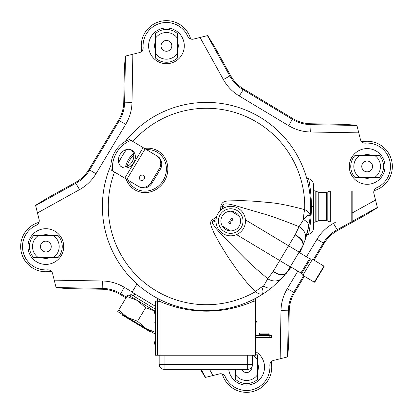 <?xml version="1.0" encoding="UTF-8"?>
<svg xmlns="http://www.w3.org/2000/svg" width="413" height="413" viewBox="0 0 413 413"><rect width="100%" height="100%" fill="white"/><g stroke="black" fill="none" stroke-linecap="round" stroke-linejoin="round"><path stroke-width="0.62" d="M166.444 51.243A5.395 5.395 0 0 0 171.839 45.848A5.395 5.395 0 0 0 166.444 40.453A5.395 5.395 0 0 0 161.049 45.848A5.395 5.395 0 0 0 166.444 51.243M51.243 246.556A5.395 5.395 0 0 0 45.848 241.161A5.395 5.395 0 0 0 40.453 246.556A5.395 5.395 0 0 0 45.848 251.951A5.395 5.395 0 0 0 51.243 246.556M241.636 369.367A5.395 5.395 0 0 0 251.945 366.889M361.757 166.444A5.395 5.395 0 0 0 367.152 171.839A5.395 5.395 0 0 0 372.547 166.444A5.395 5.395 0 0 0 367.152 161.049A5.395 5.395 0 0 0 361.757 166.444M141.819 51.186A25.198 25.198 0 0 1 166.444 20.65A25.198 25.198 0 0 1 190.692 39.003M177.507 43.819L177.507 43.819A11.249 11.249 0 0 1 177.507 47.877L177.507 43.819M155.381 47.877L155.381 47.877A11.249 11.249 0 0 1 155.381 43.819L155.381 47.877M177.507 38.399A13.335 13.335 0 0 0 155.381 38.399L155.381 33.727A16.412 16.412 0 0 1 177.507 33.727L177.507 57.97A16.412 16.412 0 0 1 155.381 57.97L155.381 53.298A13.335 13.335 0 0 0 177.507 53.298M155.381 38.399L155.381 53.298M51.186 271.181A25.198 25.198 0 0 1 20.65 246.556A25.198 25.198 0 0 1 39.003 222.308M43.819 235.493L43.819 235.493A11.249 11.249 0 0 1 47.877 235.493L43.819 235.493M47.877 257.619L47.877 257.619A11.249 11.249 0 0 1 43.819 257.619L47.877 257.619M38.399 235.493A13.335 13.335 0 0 0 38.399 257.619L33.727 257.619A16.412 16.412 0 0 1 33.727 235.493L57.97 235.493A16.412 16.412 0 0 1 57.97 257.619L53.298 257.619A13.335 13.335 0 0 0 53.298 235.493M38.399 257.619L53.298 257.619M271.181 361.814A25.198 25.198 0 0 1 246.556 392.35A25.198 25.198 0 0 1 222.308 373.997M257.619 365.123L257.619 365.123A11.249 11.249 0 0 1 257.619 369.181L257.619 365.123M235.493 374.601A13.335 13.335 0 0 0 257.619 374.601L257.619 379.273A16.412 16.412 0 0 1 235.493 379.273L235.493 369.367M255.668 353.507A16.412 16.412 0 0 1 257.619 355.03L257.619 359.702A13.335 13.335 0 0 0 252.596 355.263M257.619 374.601L257.619 359.702M361.814 141.819A25.198 25.198 0 0 1 392.35 166.444A25.198 25.198 0 0 1 373.997 190.692M369.181 177.507L369.181 177.507A11.249 11.249 0 0 1 365.123 177.507L369.181 177.507M365.123 155.381L365.123 155.381A11.249 11.249 0 0 1 369.181 155.381L365.123 155.381M374.601 177.507A13.335 13.335 0 0 0 374.601 155.381L379.273 155.381A16.412 16.412 0 0 1 379.273 177.507L355.03 177.507A16.412 16.412 0 0 1 355.03 155.381L359.702 155.381A13.335 13.335 0 0 0 359.702 177.507M374.601 155.381L359.702 155.381M155.365 322.099L154.627 322.228L155.365 321.304M159.175 355.232L159.175 364.447A4.915 4.915 0 0 0 164.095 369.367A4.915 4.915 0 0 1 159.175 364.447L164.095 364.447L164.095 369.367L247.676 369.367A4.915 4.915 0 0 0 252.596 364.447L164.095 364.447L164.095 355.232M252.596 355.232L252.596 364.447A4.915 4.915 0 0 1 247.676 369.367L247.676 355.232M255.668 321.97L257.144 322.228L255.668 320.374M255.668 299.915L255.668 301.144L253.825 301.144L252.049 301.913L253.825 301.144L253.825 299.915L255.668 299.915L255.668 298.269M255.668 301.144L255.668 355.232L157.332 355.232L157.332 298.269M207.434 35.626L229.804 75.982L230.464 75.347L214.801 47.092L207.677 35.57L200.042 37.469L223.371 79.549C227.217 86.42 232.509 91.903 239.241 95.986L288.708 125.707C295.476 129.734 302.796 131.835 310.669 132.005L358.773 132.847L360.415 139.434A4.915 4.915 0 0 0 365.531 143.146A23.355 23.355 0 0 1 376.656 187.776A4.915 4.915 0 0 0 373.889 193.46L375.531 200.042L352.16 213M335.831 222.049L333.451 223.371C326.58 227.217 321.097 232.509 317.014 239.241L306.456 256.809M297.845 271.14L287.293 288.708C283.266 295.476 281.165 302.796 280.995 310.669L280.153 358.773L273.566 360.415A4.915 4.915 0 0 0 269.854 365.531A23.355 23.355 0 0 1 225.224 376.656A4.915 4.915 0 0 0 219.54 373.889L212.958 375.531L209.541 369.367M132.17 292.022L124.292 287.293C117.524 283.266 110.204 281.165 102.331 280.995L54.227 280.153L52.585 273.566A4.915 4.915 0 0 0 47.469 269.854A23.355 23.355 0 0 1 36.344 225.224A4.915 4.915 0 0 0 39.111 219.54L37.469 212.958L79.549 189.629C86.42 185.783 91.903 180.491 95.986 173.759L125.707 124.292C129.734 117.524 131.835 110.204 132.005 102.331L132.847 54.227L139.434 52.585A4.915 4.915 0 0 0 143.146 47.469A23.355 23.355 0 0 1 187.776 36.344A4.915 4.915 0 0 0 193.46 39.111L200.042 37.469M41.656 235.493A11.832 11.832 0 0 1 50.04 235.493M50.04 257.619A11.832 11.832 0 0 1 41.656 257.619M230.464 75.347A36.974 36.876 136 0 0 243.691 89.043L292.75 118.521A36.974 36.876 106 0 0 311.051 123.766L343.353 124.334L356.873 125.211L358.773 132.847M37.469 212.958L35.57 205.323L47.092 198.199L75.347 182.536A36.974 36.876 46 0 0 89.043 169.309L118.521 120.25A36.974 36.876 16 0 0 123.766 101.949L124.334 69.647L125.211 56.127L132.847 54.227M375.531 200.042L377.43 207.677L365.908 214.801L337.653 230.464A36.974 36.876 -134 0 0 323.957 243.691L314.05 260.175M304.386 276.266L294.479 292.75A36.974 36.876 -164 0 0 289.234 311.051L288.666 343.353L287.789 356.873L280.153 358.773M125.986 297.923L120.25 294.479A36.974 36.876 -74 0 0 101.949 289.234L69.647 288.666L56.127 287.789L54.227 280.153M351.004 222.049L337.018 229.804C331.288 233.009 326.724 237.418 323.317 243.03L323.957 243.691M303.622 275.807L293.597 292.497C290.241 298.134 288.491 304.236 288.351 310.798L289.234 311.051M200.336 369.367L205.323 377.43L212.958 375.531M126.44 297.164L120.503 293.597C114.866 290.241 108.764 288.491 102.202 288.351L101.949 289.234M35.626 205.566L75.982 183.196C81.712 179.991 86.276 175.582 89.683 169.97L89.043 169.309M95.986 173.759L89.683 169.97L119.403 120.503C122.759 114.866 124.509 108.764 124.649 102.202L123.766 101.949M223.371 79.549L229.804 75.982C233.009 81.712 237.418 86.276 243.03 89.683L292.497 119.403C298.134 122.759 304.236 124.509 310.798 124.649L356.93 125.454M177.507 41.656A11.832 11.832 0 0 1 177.507 50.04A11.832 11.832 0 0 0 177.507 41.656M155.381 50.04A11.832 11.832 0 0 1 155.381 41.656A11.832 11.832 0 0 0 155.381 50.04M371.344 177.507A11.832 11.832 0 0 1 362.96 177.507A11.832 11.832 0 0 0 371.344 177.507M362.96 155.381A11.832 11.832 0 0 1 371.344 155.381A11.832 11.832 0 0 0 362.96 155.381M235.493 371.344A11.832 11.832 0 0 1 234.935 369.367A11.832 11.832 0 0 0 235.493 371.344M257.619 362.96A11.832 11.832 0 0 1 257.619 371.344A11.832 11.832 0 0 0 257.619 362.96M222.302 215.999A18.435 18.435 0 0 0 222.302 215.994A9.835 9.835 0 0 0 222.22 225.983C224.114 228.993 226.835 230.63 230.382 230.888A9.835 9.835 0 0 0 239.246 216.138C237.346 213.123 234.625 211.487 231.084 211.234A9.835 9.835 0 0 0 222.302 215.994M157.332 299.915L159.175 299.915L159.175 299.234M157.332 355.232L157.208 301.144L160.012 301.511M157.208 301.144L155.365 301.144L155.365 355.232L157.208 355.232M159.175 299.915L159.175 301.144L160.461 301.707M253.825 299.915L253.825 299.234M253.825 301.144L251.982 301.944A116.771 116.771 0 0 1 161.018 301.944L161.018 355.232M160.951 301.913L160.28 301.629M160.218 301.604L159.175 301.144M252.271 301.82L252.049 301.913A116.771 116.771 0 0 1 251.982 301.944L251.982 355.232M255.668 337.153A3.072 3.072 0 0 0 256.896 337.406L269.188 337.406L269.188 335.562L256.896 335.562A1.229 1.229 0 0 1 255.668 334.334M269.188 335.562L271.646 335.562L271.646 337.406L269.188 337.406M268.878 334.334L259.663 334.334L259.663 333.105L268.878 333.105L268.878 334.334L270.112 335.562M150.662 331.407L150.347 331.933L122.109 314.969L122.429 314.443M136.987 284.005L132.031 292.249L155.365 306.27M134.669 293.834L133.399 295.94M129.925 296.002L130.869 294.417L155.365 309.136M351.788 206.5L351.788 222.049L352.16 221.678L352.16 191.322L351.788 190.951L351.788 206.5M313.436 190.29L313.436 222.478M313.436 184.89L313.436 185.194M313.436 185.556L313.436 187.166M313.436 188.194L313.436 188.571M313.436 188.664L313.436 189.247M313.436 228.239L313.436 184.735A6.143 6.143 180 0 0 308.599 178.731L308.604 178.746M313.436 190.827L315.186 190.827L315.186 222.173L313.436 222.173L313.436 222.628M313.436 222.71L313.436 223.206M313.436 223.836L313.436 224.429M313.436 224.94L313.436 225.71M313.436 227.212L313.436 227.511M308.64 178.912L308.748 179.454M310.364 189.495L310.741 192.917M306.565 177.76A4.915 4.915 -52.4 0 0 308.599 178.731C308.175 176.578 311.469 190.76 311.392 206.505L313.436 206.505M306.565 235.24A4.915 4.915 -127.6 0 1 308.599 234.269C308.17 236.427 311.464 222.344 311.392 206.505L310.612 206.505M308.599 234.269A6.143 6.143 0 0 0 313.436 228.265M310.628 221.192L310.364 223.505M126.868 296.451L137.276 300.421L127.88 294.774L117.751 311.629L155.365 334.179M118.758 309.951L127.147 317.277L137.555 321.247L145.944 328.572L155.365 332.31M137.555 321.247L145.665 307.747L154.777 310.979M154.787 310.943L137.276 300.421L145.665 307.747M300.003 250.639L302.605 246.313L299.177 252.436M125.165 141.509A104.112 104.112 0 0 1 310.184 215.906L310.184 215.906C309.864 213.216 308.026 211.12 304.675 209.623C288.579 205.333 276.297 202.938 267.825 202.442C256.948 201.307 247.557 200.703 239.659 200.625C227.057 201.157 222.504 199.784 220.805 206.216L222.669 206.18A16.174 16.174 0 0 1 222.504 208.818M216.691 216.541A14.305 14.305 0 0 1 212.963 219.262L213.805 220.929L212.411 221.616L212.313 222.586L212.85 223.954L215.958 228.312L222.132 235.338L245.41 258.884L256.685 269.266L267.758 278.76A12.292 10.836 43.3 0 0 282.322 277.846L291.15 267.113L286.085 273.623A7.377 7.377 0 0 0 286.772 272.663L302.605 246.313A7.377 7.377 0 0 0 303.127 245.26L303.168 245.152C303.937 241.646 301.263 238.213 295.14 234.863C301.113 238.518 303.663 242.199 302.791 245.916A7.377 6.309 21.8 0 0 303.168 245.152L305.093 239.953C306.203 236.928 307.38 232.524 308.625 226.742A12.292 6.887 -168.8 0 0 303.54 219.577L299.058 226.665L295.14 234.863L288.584 245.781L299.12 252.111L286.508 273.019A7.377 6.309 40.2 0 1 286.013 273.711C283.272 276.029 278.987 275.28 273.158 271.449L279.72 260.531L290.256 266.865M305.093 239.953L308.625 226.742C310.328 217.073 309.926 217.754 310.184 215.906C309.007 214.275 306.792 215.498 303.54 219.577A24.584 12.473 -72.9 0 1 304.675 209.623A98.227 98.227 0 0 0 132.883 141.473M302.791 245.916L299.755 252.782L303.065 245.41M305.088 239.953A12.292 10.836 -161.3 0 0 299.058 226.665C284.335 220.774 272.694 216.562 264.139 214.022L238.156 206.469C227.573 203.144 222.411 203.046 222.669 206.18L224.894 207.517M144.519 148.463A22.622 20.975 121 0 1 164.761 157.699A22.622 20.975 121 0 1 164.384 181.193A22.622 20.975 121 0 1 143.817 192.556A22.622 20.975 121 0 1 126.156 179.02M125.526 166.898A22.622 20.975 121 0 1 128.19 160.001A22.622 20.975 121 0 1 128.433 159.594A22.622 20.975 121 0 1 133.518 153.595M212.963 219.262L211.471 220.392L210.749 221.817L210.635 223.67L211.162 226.205L214.042 233.102L220.119 244.243L228.208 257.314L237.847 271.181L246.54 282.146L255.348 291.717A24.584 12.473 134.9 0 1 263.602 286.039A12.292 6.887 50.8 0 0 272.317 287.169L282.322 277.846L272.317 287.169C264.511 293.261 264.996 292.528 263.494 293.628C261.491 293.395 261.527 290.866 263.602 286.039L267.758 278.76L273.158 271.449C279.183 275.006 283.633 275.528 286.508 273.019M114.525 172.03A98.227 98.227 0 0 0 255.348 291.717C258.621 294.077 261.331 294.717 263.489 293.628A104.112 104.112 0 0 1 110.932 165.195M290.566 266.762L286.09 273.618M138.169 186.232A9.835 9.117 -59 0 0 151.044 182.5L159.279 168.803A9.835 9.117 -59 0 0 156.527 155.68L157.513 156.274A9.835 9.117 121 0 1 160.265 169.397L152.036 183.093A9.835 9.117 121 0 1 139.155 186.826L112.775 170.977A24.584 19.886 -59 0 1 131.138 140.425L129.589 139.496A24.584 19.886 121 0 0 111.226 170.048L112.775 170.977M157.513 156.274L131.138 140.425M131.943 150.229A9.835 7.955 121 0 0 120.059 154.56A9.835 7.955 121 0 0 121.814 167.089A9.835 7.955 121 0 0 133.698 162.758A9.835 7.955 121 0 0 131.943 150.229M121.071 166.568A9.835 7.955 121 0 0 132.15 161.824A9.835 7.955 121 0 0 131.138 149.821M314.298 282.218L323.962 266.132L324.091 266.638L314.804 282.094L314.298 282.218L302.832 275.332L300.932 272.993L290.515 266.731M243.376 228.657A14.749 14.749 0 0 1 223.134 233.706A14.749 14.749 0 0 1 218.09 213.464A14.749 14.749 0 0 1 238.332 208.415A14.749 14.749 0 0 1 243.376 228.657M220.196 214.729A12.292 12.292 0 0 1 241.481 215.101A12.292 12.292 0 0 1 230.516 233.35A12.292 12.292 0 0 1 220.196 214.729M230.805 218.952A1.027 1.027 0 0 0 231.156 220.361A1.027 1.027 0 0 0 232.56 220.01A1.027 1.027 0 0 0 232.209 218.601A1.027 1.027 0 0 0 230.805 218.952M228.905 222.111A1.027 1.027 0 0 0 229.256 223.521A1.027 1.027 0 0 0 230.666 223.17A1.027 1.027 0 0 0 230.309 221.76A1.027 1.027 0 0 0 228.905 222.111M162.128 28.523A17.852 17.852 0 0 1 183.77 50.154A17.852 17.852 0 0 1 154.519 59.131A17.852 17.852 0 0 1 162.128 28.523M255.668 351.654A17.976 17.976 0 0 1 250.903 384.596A17.976 17.976 0 0 1 228.714 369.367M384.477 162.128A17.852 17.852 0 0 1 362.846 183.77A17.852 17.852 0 0 1 353.869 154.519A17.852 17.852 0 0 1 384.477 162.128M28.523 250.872A17.852 17.852 0 0 1 50.154 229.23A17.852 17.852 0 0 1 59.131 258.481A17.852 17.852 0 0 1 28.523 250.872M377.374 207.434L352.16 221.409M333.451 223.371L337.653 230.464M313.291 259.72L323.317 243.03L317.014 239.241M294.479 292.75L287.293 288.708M287.546 356.93L288.351 310.798L280.995 310.669M205.566 377.374L201.131 369.367M120.25 294.479L124.292 287.293M56.07 287.546L102.202 288.351L102.331 280.995M79.549 189.629L75.347 182.536M118.521 120.25L125.707 124.292M125.454 56.07L124.649 102.202L132.005 102.331M311.051 123.766L310.669 132.005M292.75 118.521L288.708 125.707M239.241 95.986L243.691 89.043M315.186 190.827L316.926 191.549L316.926 221.451L315.186 222.173M327.814 221.105L330.276 222.049L330.276 190.951L327.814 191.895L327.814 221.105L326.585 220.635L318.759 220.635L317.019 221.358L316.926 191.549M318.759 220.635L318.759 192.365L317.019 191.642M326.585 220.635L326.585 192.365L318.759 192.365M206.438 310.612L206.438 311.165M127.023 166.408A21.146 19.607 121 0 1 129.346 160.662A21.146 19.607 121 0 1 133.786 155.149M220.805 206.216A14.305 14.305 0 0 1 220.15 210.785M216.061 219.546A16.174 16.174 0 0 1 213.805 220.929L216.03 222.266M146.517 149.666A21.146 19.607 121 0 1 166.217 166.16A21.146 19.607 121 0 1 151.969 189.872A21.146 19.607 121 0 1 128.159 180.218M126.476 149.542A98.227 98.227 0 0 0 118.639 162.583M222.22 225.983L230.382 230.888M236.572 234.605L279.72 260.531L288.584 245.781L245.436 219.855M152.036 183.093L151.044 182.5M159.279 168.803L160.265 169.397M145.159 148.85L126.801 179.407M143.135 147.632L124.772 178.189M144.225 179.118A2.767 2.566 121 0 1 139.749 176.614A2.767 2.566 121 0 1 143.45 175.427A2.767 2.566 121 0 1 144.225 179.118M323.962 266.132L312.502 259.245L302.832 275.332M300.932 272.993L309.543 258.662L310.53 258.858L301.567 273.773M239.246 216.138L231.084 211.234M155.365 340.482A4.3 4.3 0 0 0 155.365 345.397M155.365 309.75A4.3 4.3 0 0 0 155.365 314.67M259.663 334.334C260.061 334.52 259.653 334.928 258.435 335.562M170.058 305.336L170.703 304.262M327.814 191.895L326.585 192.365M351.788 190.951L330.276 190.951M351.788 222.049L330.276 222.049M181.735 307.948L181.653 307.602M178.462 307.752L177.76 306.565M234.538 307.752L235.24 306.565M310.53 258.858L312.502 259.245M309.543 258.662L299.126 252.405"/></g></svg>
